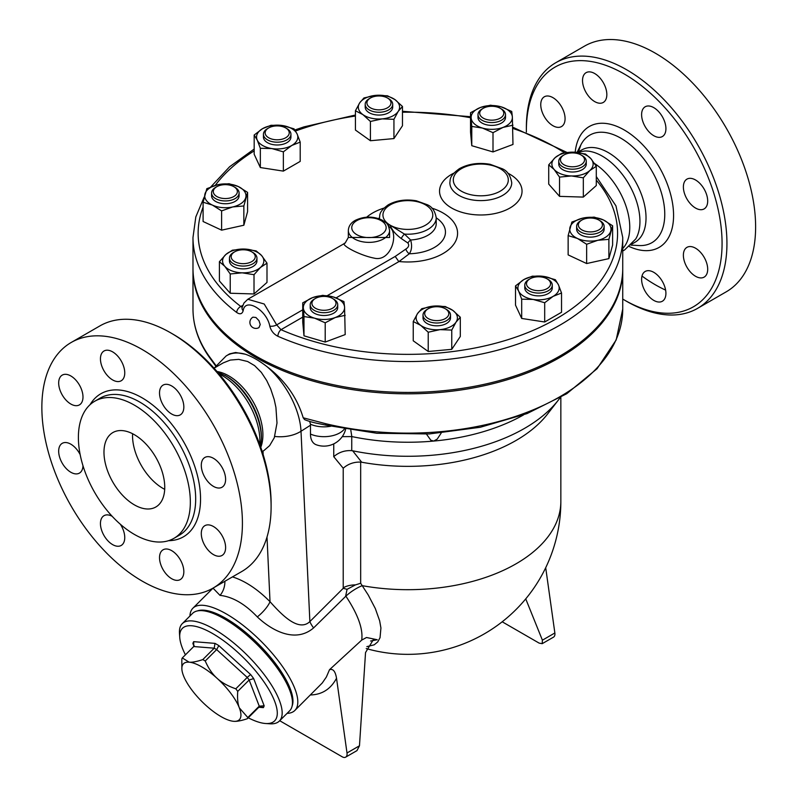 <?xml version="1.0" encoding="UTF-8"?>
<svg xmlns="http://www.w3.org/2000/svg" width="797" height="797" viewBox="0 0 797 797"><rect width="100%" height="100%" fill="white"/><g stroke="black" fill="none" stroke-linecap="round" stroke-linejoin="round"><path stroke-width="1.2" d="M526.379 132.053A138.379 79.899 60 0 1 526.369 130.459A138.379 79.899 60 0 1 624.22 73.962A138.379 79.899 60 0 1 722.072 243.454A138.379 79.899 60 0 1 624.22 299.941A138.379 79.899 60 0 1 622.736 299.074M624.22 299.941L626.651 301.346A141.816 81.882 -120 0 0 697.574 308.369A141.816 81.882 -120 0 0 719.302 194.717A141.816 81.882 -120 0 0 626.651 69.757A141.816 81.882 -120 0 0 555.748 62.734A141.816 81.882 -120 0 0 526.369 127.65L526.369 130.459M586.094 72.666A17.195 9.923 60 0 1 603.279 82.599A17.195 9.923 60 0 1 603.279 102.444A17.195 9.923 60 0 1 586.094 92.522A17.195 9.923 60 0 1 586.094 72.666M540.755 104.656A17.195 9.923 60 0 1 544.321 96.786A17.195 9.923 60 0 1 557.561 101.388A17.195 9.923 60 0 1 565.073 118.693A17.195 9.923 60 0 1 561.506 126.564A17.195 9.923 60 0 1 548.266 121.961A17.195 9.923 60 0 1 540.755 104.656M662.357 301.236A17.195 9.923 60 0 1 645.172 291.313A17.195 9.923 60 0 1 645.172 271.468A17.195 9.923 60 0 1 662.357 281.391A17.195 9.923 60 0 1 662.357 301.236M707.696 269.247A17.195 9.923 60 0 1 704.13 277.117A17.195 9.923 60 0 1 690.879 272.514A17.195 9.923 60 0 1 683.378 255.219A17.195 9.923 60 0 1 686.944 247.349A17.195 9.923 60 0 1 700.184 251.952A17.195 9.923 60 0 1 707.696 269.247M704.13 189.058A17.195 9.923 60 0 1 704.13 208.904A17.195 9.923 60 0 1 686.944 198.981A17.195 9.923 60 0 1 686.944 179.126A17.195 9.923 60 0 1 704.13 189.058M653.759 107.625A17.195 9.923 60 0 1 664.997 122.778A17.195 9.923 60 0 1 662.357 136.556A17.195 9.923 60 0 1 653.759 135.699A17.195 9.923 60 0 1 642.531 120.556A17.195 9.923 60 0 1 645.172 106.778A17.195 9.923 60 0 1 653.759 107.625M555.748 62.734L584.43 46.166A141.816 81.882 60 0 1 655.343 53.19A141.816 81.882 60 0 1 747.984 178.159A141.816 81.882 60 0 1 726.256 291.802L697.564 308.369M665.625 290.108A141.816 81.882 60 0 1 641.993 276.051M578.662 151.729L581.7 149.975A53.289 30.764 60 0 1 608.34 152.616A53.289 30.764 60 0 1 643.159 199.569A53.289 30.764 60 0 1 634.99 242.268L631.951 244.031M594.542 163.505A53.289 30.764 60 0 1 626.143 206.543A53.289 30.764 60 0 1 622.736 248.515M584.868 150.992A53.289 30.764 60 0 1 584.888 150.992A53.289 30.764 60 0 1 602.263 156.122A53.289 30.764 60 0 1 635.697 239.01A53.289 30.764 60 0 1 635.687 239.02L624.609 249.959L622.736 250.965M71.232 342.461L99.914 325.903A141.816 81.882 60 0 1 170.827 332.927L170.827 332.927A141.816 81.882 60 0 1 271.11 506.613A141.816 81.882 60 0 1 241.74 571.539L213.048 588.106A141.816 81.882 60 0 1 71.232 506.225A141.816 81.882 60 0 1 71.232 342.461A141.816 81.882 60 0 1 142.145 349.485A141.816 81.882 60 0 1 234.786 474.464A141.816 81.882 60 0 1 213.048 588.106M173.258 334.332L170.827 332.927L173.258 334.332A138.379 79.899 -120 0 1 271.11 503.814L271.11 506.613M134.364 504.86A42.978 24.817 60 0 1 106.29 466.992A42.978 24.817 60 0 1 112.875 432.552A42.978 24.817 60 0 1 155.843 457.368A42.978 24.817 60 0 1 155.853 506.992A42.978 24.817 60 0 1 134.364 504.86M132.591 433.717A42.978 24.817 -120 0 0 162.927 488.372A42.978 24.817 -120 0 0 164.7 489.338M134.364 405.135A79.162 45.708 60 0 1 186.08 474.892A79.162 45.708 60 0 1 173.945 538.334A79.162 45.708 60 0 1 94.783 492.626A79.162 45.708 60 0 1 94.783 401.22A79.162 45.708 60 0 1 134.364 405.135M171.684 414.032A17.195 9.923 60 0 1 160.446 398.879A17.195 9.923 60 0 1 163.086 385.11A17.195 9.923 60 0 1 171.684 385.957A17.195 9.923 60 0 1 182.911 401.1A17.195 9.923 60 0 1 180.271 414.878A17.195 9.923 60 0 1 171.684 414.032M204.859 477.313A17.195 9.923 60 0 1 204.859 457.458A17.195 9.923 60 0 1 222.044 467.381A17.195 9.923 60 0 1 222.044 487.236A17.195 9.923 60 0 1 204.859 477.313M201.292 533.542A17.195 9.923 60 0 1 204.859 525.671A17.195 9.923 60 0 1 218.109 530.284A17.195 9.923 60 0 1 225.611 547.579A17.195 9.923 60 0 1 222.044 555.449A17.195 9.923 60 0 1 208.804 550.847A17.195 9.923 60 0 1 201.292 533.542M163.086 549.791A17.195 9.923 60 0 1 180.271 559.713A17.195 9.923 60 0 1 180.271 579.568A17.195 9.923 60 0 1 163.086 569.646A17.195 9.923 60 0 1 163.086 549.791M120.397 524.306A17.195 9.923 60 0 1 121.194 545.457A17.195 9.923 60 0 1 112.606 544.61A17.195 9.923 60 0 1 101.368 529.457A17.195 9.923 60 0 1 104.008 515.689A17.195 9.923 60 0 1 112.158 516.287M82.978 465.747A17.195 9.923 60 0 1 79.421 473.109A17.195 9.923 60 0 1 62.236 463.187A17.195 9.923 60 0 1 62.236 443.331A17.195 9.923 60 0 1 79.421 453.254A17.195 9.923 60 0 1 80.158 454.599M82.988 397.026A17.195 9.923 60 0 1 79.421 404.886A17.195 9.923 60 0 1 66.181 400.283A17.195 9.923 60 0 1 58.679 382.988A17.195 9.923 60 0 1 62.236 375.118A17.195 9.923 60 0 1 75.486 379.721A17.195 9.923 60 0 1 82.988 397.026M121.194 380.777A17.195 9.923 60 0 1 104.008 370.844A17.195 9.923 60 0 1 104.008 350.999A17.195 9.923 60 0 1 121.194 360.921A17.195 9.923 60 0 1 121.194 380.777M561.696 153.313L573.591 152.167L585.486 154.03L590.896 158.653L596.295 166.284L589.81 170.548L583.324 177.821L571.429 175.958L559.544 177.103L554.134 169.472L548.725 164.849L555.21 157.577A20.632 11.905 0 0 0 554.134 169.472A20.632 11.905 0 0 0 571.429 175.958A20.632 11.905 0 0 0 589.81 170.548A20.632 11.905 0 0 0 590.896 158.653A20.632 11.905 0 0 0 573.591 152.167A20.632 11.905 0 0 0 555.21 157.577L561.696 153.313M548.725 164.849L548.725 184.117L559.544 196.371L583.324 197.088L596.295 185.552L596.295 166.284M204.191 197.038L195.813 216.923L192.984 237.486A214.881 124.063 0 0 0 236.729 312.504A5.161 3.357 -52.8 0 1 240.833 306.496A209.721 121.084 180 0 1 203.096 207.081M596.295 180.122A209.721 121.084 180 0 1 540.994 326.83A209.721 121.084 180 0 1 280.992 329.689A5.161 2.55 113.7 0 0 277.874 336.274A214.881 124.063 0 0 0 503.365 348.618A214.881 124.063 0 0 0 622.736 237.486L615.961 205.865L596.295 176.575M622.736 237.486L622.736 268.36A214.881 124.063 180 0 1 490.085 382.978A214.881 124.063 180 0 1 255.917 356.08A214.881 124.063 180 0 1 236.729 343.387A214.881 124.063 180 0 1 192.984 268.36L192.984 237.486M236.729 312.504C239.977 314.666 242.129 314.078 243.175 310.73C244.958 297.171 266.646 309.704 269.794 326.103C270.99 330.745 273.68 334.132 277.874 336.274M252.948 317.166L255.917 317.485L258.965 320.653L260.22 324.538L258.965 327.587A6.017 6.017 0 0 1 250.706 325.405A6.017 6.017 0 0 1 252.948 317.166M366.68 217.183A49.723 28.712 180 0 1 383.945 208.097M431.765 208.097A49.723 28.712 180 0 1 454.738 242.836A49.723 28.712 180 0 1 399.058 261.526L409.309 253.765C411.78 250.258 412.218 245.665 410.654 239.987L404.448 234.089L390.221 225.192C391.706 229.685 395.382 234.129 401.24 238.522L407.925 243.025C409.369 245.257 408.672 247.279 405.842 249.072L395.212 256.435L398.679 261.416M345.191 315.303L335.198 317.545A20.632 11.905 0 0 0 344.563 306.935L345.191 334.581L325.206 342.062L303.986 335.826L302.74 322.088L302.74 302.82L312.723 297.57L322.715 295.328L333.325 296.952L343.935 301.575L344.563 306.935A20.632 11.905 0 0 0 333.325 296.952A20.632 11.905 0 0 0 312.723 297.57A20.632 11.905 0 0 0 303.358 308.18L302.74 302.82M300.2 142.115L300.2 161.392L283.353 171.116L260.34 167.549L254.183 154.269L254.183 135.002L262.602 128.636L271.02 125.278L282.527 125.547L294.033 128.835L297.112 133.976L300.2 142.115L291.772 145.472L283.353 151.848L271.847 148.561A20.632 11.905 0 0 0 291.772 145.472A20.632 11.905 0 0 0 297.112 133.976A20.632 11.905 0 0 0 282.527 125.547A20.632 11.905 0 0 0 262.602 128.636A20.632 11.905 0 0 0 257.262 140.142A20.632 11.905 0 0 0 271.847 148.561L260.34 148.282L257.262 140.142L254.183 135.002M247.578 192.386L247.578 211.653L243.852 225.232L221.616 230.164L203.096 221.506L203.096 202.239L206.821 188.66L217.94 184.685L229.068 183.728L238.323 186.548L247.578 192.386L243.852 205.965L232.734 206.931A20.632 11.905 0 0 0 245.715 197.666A20.632 11.905 0 0 0 238.323 186.548A20.632 11.905 0 0 0 217.94 184.685A20.632 11.905 0 0 0 204.959 193.94A20.632 11.905 0 0 0 212.351 205.058A20.632 11.905 0 0 0 232.734 206.931L221.616 210.896L212.351 205.058L203.096 202.239M266.995 263.159L266.995 282.427L254.014 293.963L230.233 293.236L219.414 280.992L219.414 261.715L225.9 254.452L232.385 250.188L244.28 249.043L256.176 250.906L261.585 255.528L266.995 263.159L260.499 267.423A20.632 11.905 0 0 0 261.585 255.528A20.632 11.905 0 0 0 244.28 249.043A20.632 11.905 0 0 0 225.9 254.452A20.632 11.905 0 0 0 224.824 266.337L219.414 261.715M512.979 125.179L502.987 127.42L493.004 132.671L482.384 128.048A20.632 11.905 0 0 0 502.987 127.42A20.632 11.905 0 0 0 512.351 116.81L512.979 144.456L493.004 151.938L471.774 145.702L470.529 131.963L470.529 112.696L480.521 107.446A20.632 11.905 0 0 0 471.157 118.056A20.632 11.905 0 0 0 482.384 128.048L471.774 126.434L470.529 112.696M402.475 106.469L398.211 111.391L393.937 119.311L382.181 118.883A20.632 11.905 0 0 0 398.211 111.391A20.632 11.905 0 0 0 394.983 99.625L402.475 106.469L402.475 125.747L393.937 138.578L370.416 140.73L355.422 130.041L355.422 110.773L359.696 102.853A20.632 11.905 0 0 0 362.914 114.619A20.632 11.905 0 0 0 382.181 118.883L370.416 121.463L362.914 114.619L355.422 110.773M460.297 317.226L456.023 322.147A20.632 11.905 0 0 0 452.796 310.382L460.297 317.226L460.297 336.493L451.76 349.335L428.228 351.487L413.245 340.797L413.245 321.53L417.508 313.61L421.772 308.688L433.538 306.108L445.304 306.536L452.796 310.382A20.632 11.905 0 0 0 433.538 306.108A20.632 11.905 0 0 0 417.508 313.61A20.632 11.905 0 0 0 420.736 325.375L413.245 321.53M561.536 293.007L553.118 296.364L544.69 302.73L533.193 299.443L521.686 299.164L518.608 291.025A20.632 11.905 0 0 0 533.193 299.443A20.632 11.905 0 0 0 553.118 296.364A20.632 11.905 0 0 0 558.458 284.858A20.632 11.905 0 0 0 543.873 276.439L555.37 279.717L558.458 284.858L561.536 293.007L561.536 312.275L544.69 321.998L521.686 318.441L515.52 305.151L515.52 285.884L523.938 279.518L532.366 276.16L543.873 276.439A20.632 11.905 0 0 0 523.938 279.518A20.632 11.905 0 0 0 518.608 291.025L515.52 285.884M612.614 225.76L608.888 239.349L597.77 240.305L586.652 244.271L577.397 238.442A20.632 11.905 0 0 0 597.77 240.305A20.632 11.905 0 0 0 610.751 231.05A20.632 11.905 0 0 0 603.359 219.932A20.632 11.905 0 0 0 582.986 218.069L594.104 217.113L603.359 219.932L612.614 225.76L612.614 245.038L608.888 258.617L586.652 263.548L568.141 254.891L568.141 235.623L571.867 222.034L582.986 218.069A20.632 11.905 0 0 0 570.004 227.324A20.632 11.905 0 0 0 577.397 238.442L568.141 235.623M194.06 646.158L192.894 643.498L193.97 646.277M258.746 707.318L247.319 718.715C241.252 720.747 236.689 721.604 233.651 721.305A39.541 13.639 -134.9 0 0 233.81 721.315A39.541 13.639 -134.9 0 0 239.349 707.885L247.817 717.539L259.244 706.152A44.692 15.422 45.1 0 1 258.746 707.318L261.087 706.471L263.379 707.636A48.129 16.607 -134.9 0 0 264.156 705.793L259.244 706.152L249.162 679.99L253.675 678.586A48.129 16.607 -134.9 0 0 250.617 674.531L247.219 677.42A44.692 15.422 45.1 0 1 249.162 679.99L237.735 691.378C237.237 698.481 237.775 703.99 239.349 707.885A39.541 13.639 -134.9 0 0 217.093 678.317A39.541 13.639 -134.9 0 0 189.138 662.177A39.541 13.639 -134.9 0 0 181.875 669.251L181.826 659.099A44.692 15.422 45.1 0 1 182.314 657.933L193.741 646.536L214.224 648.19L214.981 643.378L193.681 641.655L193.741 646.536L194.259 645.849M182.314 657.933L189.138 662.177C192.177 662.486 196.729 661.62 202.807 659.587L214.224 648.19A44.692 15.422 45.1 0 1 216.654 649.595L218.826 645.59A48.129 16.607 -134.9 0 0 214.981 643.378M233.81 721.315L233.651 721.305A39.541 13.639 -134.9 0 1 205.696 705.156A39.541 13.639 -134.9 0 1 183.44 675.597A39.541 13.639 -134.9 0 1 181.875 669.251M247.817 717.539A44.692 15.422 45.1 0 1 247.319 718.715M202.807 659.587A44.692 15.422 45.1 0 1 205.237 660.992L216.654 649.595L247.219 677.42L235.802 688.807A44.692 15.422 45.1 0 1 237.735 691.378M185.432 654.825A65.324 22.545 45.1 0 1 179.753 637.49A65.324 22.545 45.1 0 1 244.49 658.73A65.324 22.545 45.1 0 1 265.56 723.507A65.324 22.545 45.1 0 1 248.246 717.788M205.237 660.992C208.465 668.394 212.42 674.172 217.093 678.317C221.656 682.581 227.892 686.078 235.802 688.807M265.56 723.507L269.794 723.796A68.761 23.731 -134.9 0 0 279.378 721.046A68.761 23.731 -134.9 0 0 247.608 655.612A68.761 23.731 -134.9 0 0 182.244 623.692A68.761 23.731 -134.9 0 0 179.474 633.256L179.753 637.49M182.244 623.692L192.525 613.431A68.761 23.731 45.1 0 1 257.889 645.351A68.761 23.731 45.1 0 1 289.66 710.794L279.378 721.046M203.185 610.781A67.038 23.133 45.1 0 1 258.617 644.634A67.038 23.133 45.1 0 1 292.33 700.135M370.446 98.001L369.23 98.698A13.748 7.94 0 0 0 365.195 104.317A13.748 7.94 0 0 0 365.365 105.553A13.748 7.94 0 0 0 380.03 112.228A13.748 7.94 0 0 0 392.702 104.317A13.748 7.94 0 0 0 388.677 98.698L387.462 98.001A12.035 6.944 180 0 1 384.413 109.099A12.035 6.944 180 0 1 367.068 103.999A12.035 6.944 180 0 1 370.446 98.001A12.035 6.944 180 0 1 387.462 98.001M392.702 104.317L392.702 107.117A13.748 7.94 180 0 1 380.03 115.037A13.748 7.94 180 0 1 365.365 108.362A13.748 7.94 180 0 1 365.195 107.117L365.195 104.317M483.241 108.312L482.026 109.01A13.748 7.94 0 0 0 479.505 111.022A13.748 7.94 0 0 0 478.001 114.629A13.748 7.94 0 0 0 491.759 122.569A13.748 7.94 0 0 0 505.507 114.629A13.748 7.94 0 0 0 501.482 109.01L500.267 108.312A12.035 6.944 180 0 1 501.104 117.597A12.035 6.944 180 0 1 485.204 119.052A12.035 6.944 180 0 1 481.029 110.066A12.035 6.944 180 0 1 483.241 108.312A12.035 6.944 180 0 1 500.267 108.312M505.507 114.629L505.507 117.438A13.748 7.94 180 0 1 491.759 125.378A13.748 7.94 180 0 1 478.001 117.438L478.001 114.629M564.007 154.937L562.792 155.644A13.748 7.94 0 0 0 558.757 161.253A13.748 7.94 0 0 0 572.515 169.193A13.748 7.94 0 0 0 586.263 161.253A13.748 7.94 0 0 0 582.238 155.644L581.023 154.937A12.035 6.944 180 0 1 581.023 164.76A12.035 6.944 180 0 1 564.007 164.76A12.035 6.944 180 0 1 564.007 154.937A12.035 6.944 180 0 1 567.046 153.662A12.035 6.944 180 0 1 581.023 154.937M586.263 161.253L586.263 164.062A13.748 7.94 180 0 1 572.515 172.003A13.748 7.94 180 0 1 558.757 164.062L558.757 161.253M581.87 220.062L580.654 220.769A13.748 7.94 0 0 0 576.629 226.378A13.748 7.94 0 0 0 590.378 234.318A13.748 7.94 0 0 0 604.136 226.378A13.748 7.94 0 0 0 600.101 220.769L598.886 220.062A12.035 6.944 180 0 1 598.886 229.885A12.035 6.944 180 0 1 581.87 229.885A12.035 6.944 180 0 1 581.87 220.062A12.035 6.944 180 0 1 592.261 218.119A12.035 6.944 180 0 1 598.886 220.062M604.136 226.378L604.136 229.187A13.748 7.94 180 0 1 590.378 237.127A13.748 7.94 180 0 1 576.629 229.187L576.629 226.378M530.025 278.82L528.8 279.518A13.748 7.94 0 0 0 524.775 285.137A13.748 7.94 0 0 0 538.533 293.077A13.748 7.94 0 0 0 552.281 285.137A13.748 7.94 0 0 0 548.256 279.518L547.041 278.82A12.035 6.944 180 0 1 547.041 288.644A12.035 6.944 180 0 1 530.025 288.644A12.035 6.944 180 0 1 530.025 278.82A12.035 6.944 180 0 1 547.041 278.82L548.256 279.518M552.281 285.137L552.281 287.936A13.748 7.94 180 0 1 538.533 295.876A13.748 7.94 180 0 1 524.775 287.936L524.775 285.137M428.258 308.748L427.043 309.455A13.748 7.94 0 0 0 423.018 315.064A13.748 7.94 0 0 0 436.766 323.004A13.748 7.94 0 0 0 450.514 315.064A13.748 7.94 0 0 0 450.345 313.829A13.748 7.94 0 0 0 446.489 309.455L445.274 308.748A12.035 6.944 180 0 1 448.651 312.573A12.035 6.944 180 0 1 433.05 320.274A12.035 6.944 180 0 1 428.258 308.748A12.035 6.944 180 0 1 445.274 308.748M450.514 315.064L450.514 317.873A13.748 7.94 180 0 1 436.766 325.814A13.748 7.94 180 0 1 423.018 317.873L423.018 315.064M315.453 298.437L314.237 299.134A13.748 7.94 0 0 0 310.212 304.753A13.748 7.94 0 0 0 320.753 312.474A13.748 7.94 0 0 0 336.214 308.359A13.748 7.94 0 0 0 337.719 304.753A13.748 7.94 0 0 0 333.684 299.134L332.469 298.437A12.035 6.944 180 0 1 334.68 306.506A12.035 6.944 180 0 1 316.887 308.967A12.035 6.944 180 0 1 315.453 298.437A12.035 6.944 180 0 1 332.469 298.437M337.719 304.753L337.719 307.562A13.748 7.94 180 0 1 336.214 311.169A13.748 7.94 180 0 1 320.753 315.283A13.748 7.94 180 0 1 310.212 307.562L310.212 304.753M234.697 251.812L233.481 252.51A13.748 7.94 0 0 0 229.456 258.128A13.748 7.94 0 0 0 249.451 265.202A13.748 7.94 0 0 0 256.953 258.128A13.748 7.94 0 0 0 252.928 252.51L251.713 251.812A12.035 6.944 180 0 1 248.664 262.91A12.035 6.944 180 0 1 233.471 260.808A12.035 6.944 180 0 1 234.697 251.812A12.035 6.944 180 0 1 251.713 251.812M256.953 258.128L256.953 260.938A13.748 7.94 180 0 1 249.451 268.011A13.748 7.94 180 0 1 229.456 260.938L229.456 258.128M216.824 186.687L215.608 187.385A13.748 7.94 0 0 0 211.584 193.004A13.748 7.94 0 0 0 223.19 200.844A13.748 7.94 0 0 0 239.09 193.004A13.748 7.94 0 0 0 235.065 187.385L233.85 186.687A12.035 6.944 180 0 1 236.061 194.747A12.035 6.944 180 0 1 223.459 198.463A12.035 6.944 180 0 1 213.895 193.741A12.035 6.944 180 0 1 216.824 186.687A12.035 6.944 180 0 1 233.85 186.687M239.09 193.004L239.09 195.803A13.748 7.94 180 0 1 223.19 203.653A13.748 7.94 180 0 1 211.584 195.803L211.584 193.004M375.726 95.361L387.481 95.789L394.983 99.625A20.632 11.905 0 0 0 375.726 95.361A20.632 11.905 0 0 0 359.696 102.853L363.96 97.941L375.726 95.361M501.124 106.828L511.734 111.45L512.351 116.81A20.632 11.905 0 0 0 501.124 106.828A20.632 11.905 0 0 0 480.521 107.446L490.504 105.204L501.124 106.828M439.994 329.639L428.228 332.219L420.736 325.375A20.632 11.905 0 0 0 439.994 329.639A20.632 11.905 0 0 0 456.023 322.147L451.76 330.068L439.994 329.639M314.596 318.172L303.986 316.558L303.358 308.18A20.632 11.905 0 0 0 314.596 318.172A20.632 11.905 0 0 0 335.198 317.545L325.206 322.795L314.596 318.172M254.014 274.696L242.129 272.823A20.632 11.905 0 0 0 260.499 267.423L254.014 274.696L254.014 293.963M242.129 272.823L230.233 273.969L224.824 266.337A20.632 11.905 0 0 0 242.129 272.823M393.937 138.578L393.937 119.311M493.004 151.938L493.004 132.671M583.324 197.088L583.324 177.821M559.544 196.371L559.544 177.103M608.888 258.617L608.888 239.349M586.652 263.548L586.652 244.271M544.69 321.998L544.69 302.73M521.686 318.441L521.686 299.164M428.228 351.487L428.228 332.219M451.76 349.335L451.76 330.068M303.986 335.826L303.986 316.558M325.206 342.062L325.206 322.795M230.233 293.236L230.233 273.969M370.416 140.73L370.416 121.463M471.774 145.702L471.774 126.434M243.852 225.232L243.852 205.965M221.616 230.164L221.616 210.896M268.679 137.761A12.035 6.944 180 0 1 268.679 127.928A12.035 6.944 180 0 1 285.695 127.928A12.035 6.944 180 0 1 285.695 137.761A12.035 6.944 180 0 1 268.679 137.761M268.679 127.928L267.463 128.636A13.748 7.94 0 0 0 263.438 134.245A13.748 7.94 0 0 0 267.463 139.864A13.748 7.94 0 0 0 282.447 141.587A13.748 7.94 0 0 0 290.935 134.245A13.748 7.94 0 0 0 286.91 128.636L285.695 127.928M290.935 134.245L290.935 137.054A13.748 7.94 180 0 1 282.447 144.387A13.748 7.94 180 0 1 267.463 142.673A13.748 7.94 180 0 1 263.438 137.054L263.438 134.245M283.353 171.116L283.353 151.848M260.34 167.549L260.34 148.282M243.175 310.73A5.161 3.656 -167.6 0 1 242.089 307.712L242.069 307.801M242.198 307.243L240.833 306.496L242.786 305.371M302.74 317.136L280.992 329.689L276.659 324.877A5.161 2.252 168.4 0 1 269.794 326.103M302.74 309.824L276.659 324.877L264.205 304.006L247.817 299.264L243.962 303.019L242.089 307.712M348.329 237.466L348.329 230.463A20.632 11.905 0 0 0 354.376 238.881A20.632 11.905 0 0 0 376.851 241.471A20.632 11.905 0 0 0 389.594 230.463L389.594 237.496L348.329 237.466L345.151 243.075C338.974 244.051 358.789 255.11 374.012 258.098C391.207 262.641 399.805 232.206 388.667 226.408M387.82 224.913L390.221 225.192L387.083 223.947M401.24 238.522A5.161 1.445 125.7 0 1 404.448 234.089A28.363 16.378 0 0 0 436.218 217.83C435.072 211.085 432.104 206.712 427.292 204.729L416.343 200.794C405.832 199.011 396.478 200.346 388.298 204.799C378.794 211.683 379.99 214.752 379.492 217.83A37.608 21.708 0 0 0 378.445 218.537M407.925 243.025A5.161 2.57 133.4 0 1 410.654 239.987A28.363 16.378 180 0 0 436.218 223.698L436.218 217.83A37.608 21.708 0 0 1 442.385 240.684A37.608 21.708 0 0 1 409.309 253.765A5.161 2.819 -124.5 0 1 405.842 249.072M366.859 646.626L374.201 644.823L377.758 641.904L380.049 637.67L380.926 628.006L379.661 620.833L375.327 608.579L368.264 595.04L362.207 585.665A20.632 7.043 -34.7 0 0 345.878 596.156C357.973 614.417 363.243 629.072 361.708 640.101L366.51 637.5L377.26 639.742L373.574 639.294L365.534 652.554L359.477 745.783L356.976 750.615L345.659 757.15A6.874 3.965 -120 0 0 347.004 752.986L336.523 678.257C335.378 671.333 333.046 668.484 329.51 669.699L326.391 676.972L322.257 682.999L294.87 710.446A72.198 24.916 -134.9 0 0 261.526 641.734A72.198 24.916 -134.9 0 0 192.894 608.211A72.198 24.916 -134.9 0 0 189.945 616.011M325.843 423.735A3.437 1.076 103.4 0 0 326.352 425.239L376.842 433.269L429.175 433.957L480.242 427.282L527.006 413.603L566.737 393.718L597.073 368.712L616.181 339.94L622.736 309.067A214.881 124.063 180 0 1 325.843 423.735L303.199 417.787L304.603 419.63C312.613 422.868 318.78 423.496 326.352 425.239M209.631 357.664L209.631 357.664A3.437 2.59 -35.6 0 1 209.252 356.418A214.881 124.063 180 0 1 192.984 309.067C193.063 326.003 198.612 342.202 209.631 357.664L215.648 365.953M215.957 365.524L209.252 356.418M622.736 269.067A214.881 124.063 180 0 1 622.736 269.765A214.881 124.063 180 0 1 490.085 384.383A214.881 124.063 180 0 1 255.917 357.484A214.881 124.063 180 0 1 192.984 269.765A214.881 124.063 180 0 1 192.984 269.067M245.376 354.227A60.164 32.876 -122.5 0 0 226.109 355.98L229.646 353.848L235.603 352.503L245.376 354.227C252.141 356.568 259.423 360.782 267.244 366.849C285.167 380.587 297.151 397.573 303.199 417.787M342.232 436.646L351.826 436.577A165.029 95.281 0 0 0 433.678 441.07A165.029 95.281 0 0 0 523.499 414.938M333.744 443.869L333.744 456.671L343.218 468.228C348.15 463.904 353.968 461.862 360.672 462.101L361.689 462.23L352.673 450.793L351.746 450.644L351.746 436.567M352.673 450.793A165.029 95.281 0 0 0 558.508 399.895A165.029 95.281 0 0 0 560.092 397.783M345.639 429.224A22.346 22.346 0 0 1 316.19 444.736A22.137 12.782 -60 0 1 310.471 434.066L310.461 424.233L309.654 421.404M351.826 436.577L350.8 430.091M441.199 433.06L437.194 439.137L433.678 441.07L430.808 440.203L426.465 434.106M545.706 567.723L554.861 632.977A6.874 3.965 60 0 1 553.516 637.142L542.189 643.677L539.141 643.119L502.21 621.799M542.189 643.677L542.398 640.18L525.741 598.876M370.585 641.027L377.26 639.742M279.707 720.717L342.222 756.811A6.874 3.965 -120 0 0 345.659 757.15M287.069 713.375A72.198 24.916 -134.9 0 0 294.87 710.446M329.51 669.699L361.708 640.101M212.998 588.136L220.002 595.369C232.505 596.744 244.938 603.917 257.311 616.918C270.761 629.66 294.78 643.966 313.59 627.926L345.878 596.156M345.699 595.897L347.064 589.322L355.432 584.898L360.672 583.255L360.672 462.101M366.212 648.569A152.994 152.994 0 0 0 560.849 501.353A152.994 88.328 0 0 1 362.207 585.665L360.672 583.255M313.59 627.926A17.195 5.928 45.1 0 1 309.874 621.58C298.227 632.669 280.584 613.471 270.024 601.695C257.57 589.162 245.058 580.893 232.475 576.889M343.218 468.228L343.218 587.807A151.589 87.521 120 0 0 343.218 588.316L347.064 589.322M333.744 456.671C338.864 452.238 344.862 450.225 351.746 450.644M220.002 595.369A17.195 13.141 96.8 0 0 224.893 581.262M257.311 616.918A17.195 5.22 135.5 0 0 270.024 601.695L267.005 537.029M361.689 462.23A152.994 88.328 0 0 0 547.519 414.071L558.508 399.895M263.927 450.554L269.635 445.623L274.278 437.762L276.997 423.038L275.921 407.406L274.208 399.526L270.711 388.976L266.726 380.567L261.316 372.358L254.602 365.614L247.618 361.499L238.721 359.377L230.313 360.065L223.24 362.884L214.064 368.184M292.14 706.003A67.904 23.432 -134.9 0 0 258.826 644.424A67.904 23.432 -134.9 0 0 197.317 610.96M261.386 438.719L261.386 436.975A49.643 28.662 60 0 0 226.278 376.174L224.774 375.297A51.775 29.897 60 0 1 261.386 438.719L260.649 446.938M629.341 246.582A69.787 40.288 -120 0 0 673.505 212.45A69.787 40.288 -120 0 0 624.22 129.971A69.787 40.288 -120 0 0 575.185 152.247M578.313 151.809A62.096 35.845 60 0 1 580.874 144.875A62.096 35.845 60 0 1 620.853 138.2A62.096 35.845 60 0 1 663.771 202.976A62.096 35.845 60 0 1 638.975 245.546L630.915 245.107M94.783 401.22L100.133 398.131A79.162 45.708 60 0 1 139.714 402.047A79.162 45.708 60 0 1 191.419 471.804A79.162 45.708 60 0 1 179.295 535.235L173.945 538.334M168.575 540.685A82.599 47.69 -120 0 0 198.941 482.384A82.599 47.69 -120 0 0 142.145 397.842A82.599 47.69 -120 0 0 90.061 404.687M215.23 185.382A209.721 121.084 180 0 1 254.183 150.882M295.548 131.017A209.721 121.084 180 0 1 355.422 116.033M402.475 112.228A209.721 121.084 180 0 1 470.529 117.717M512.979 128.496A209.721 121.084 180 0 1 564.545 152.795M461.343 191.16A27.506 15.88 180 0 1 473.667 164.6A27.506 15.88 180 0 1 507.36 184.047A27.506 15.88 180 0 1 461.343 191.16M458.913 195.375A30.944 17.863 0 0 0 492.636 199.25A30.944 17.863 0 0 0 511.734 182.742C510.548 175.609 507.43 170.956 502.389 168.795L490.085 164.292C478.569 162.339 468.337 163.793 459.391 168.675C449.03 176.177 450.395 179.435 449.847 182.742A30.944 17.863 0 0 0 458.913 195.375M453.802 173.148A41.255 23.82 0 0 0 451.62 208.007A41.255 23.82 0 0 0 510.997 207.389A41.255 23.82 0 0 0 507.779 173.148M336.105 297.879L399.058 261.526M379.492 218.906L379.492 217.83A28.363 16.378 0 0 0 379.561 218.926M193.681 641.655A48.129 16.607 -134.9 0 0 192.894 643.498M250.617 674.531L218.826 645.59M264.156 705.793L253.675 678.586M258.796 707.268L263.379 707.636M395.212 256.435L327.238 295.677M390.221 225.192A24.926 14.396 180 0 1 401.429 201.123A24.926 14.396 180 0 1 431.934 218.757A24.926 14.396 180 0 1 390.221 225.192M356.807 234.677A17.195 9.923 180 0 1 364.508 218.069A17.195 9.923 180 0 1 385.569 230.223A17.195 9.923 180 0 1 356.807 234.677M310.461 424.233A22.346 12.901 0 0 0 330.725 426.246M310.471 434.066A22.346 12.901 0 0 0 344.394 429.005M343.218 588.316L309.874 621.58L301.007 431.267L310.471 425.229M554.861 632.977L542.398 640.18M310.392 694.964C321.998 694.675 330.715 689.106 336.523 678.257M347.004 752.986L359.477 745.783M355.432 584.898A17.195 9.923 0 0 0 343.218 587.807M274.756 436.427A27.506 16.687 -2.7 0 0 301.007 431.267A60.164 32.876 -122.5 0 0 267.244 366.849M263 451.082L263.169 454.639M217.033 371.532A48.129 27.785 60 0 1 228.859 375.915A48.129 27.785 60 0 1 260.778 447.296M219.036 373.883A53.289 30.764 60 0 1 222.194 375.556A53.289 30.764 60 0 1 259.742 444.387M578.453 151.779L580.874 144.875L577.207 152.078M576.321 152.337L584.888 150.992M567.016 152.456L512.979 127.271M470.529 116.691L402.475 111.281M355.422 115.027L303.916 126.892L294.88 129.981M254.183 149.049L229.596 166.762L210.797 186.916M345.111 243.095L247.837 299.254M389.594 230.463C387.691 221.456 385.698 223.26 382.67 220.37C373.624 216.057 364.528 216.027 355.402 220.291C350.959 222.702 348.598 226.099 348.329 230.463M192.984 269.765L192.984 309.067M622.736 269.765L622.736 309.067M212.689 588.465L192.894 608.211M560.849 501.353L560.849 397.334M226.109 355.98L214.234 368.075M262.193 451.55L263.946 450.534M226.278 376.174L217.282 371.83"/></g></svg>
